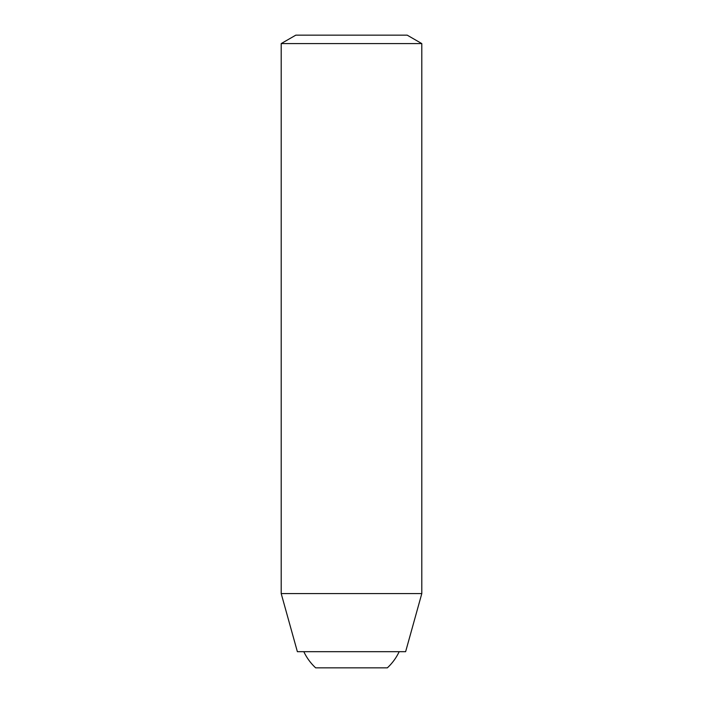 <?xml version="1.0" encoding="UTF-8"?>
<svg xmlns="http://www.w3.org/2000/svg" width="703" height="703" viewBox="0 0 703 703"><rect width="100%" height="100%" fill="white"/><g stroke="black" fill="none" stroke-linecap="round" stroke-linejoin="round"><path stroke-width="1.05" d="M421.8 43.586L407.186 35.15L295.814 35.15L281.2 43.586L281.2 593.578L421.8 593.578L421.8 43.586L281.2 43.586M387.344 667.85A52.725 52.725 0 0 0 399.181 651.681C396.272 657.823 392.327 663.219 387.344 667.85L315.656 667.85A52.725 52.725 0 0 1 303.819 651.681M281.2 593.578L297.369 651.681L405.631 651.681L421.8 593.578"/></g></svg>
